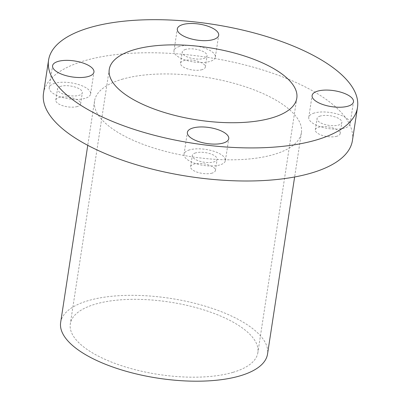 <?xml version="1.0" encoding="UTF-8"?>
<svg xmlns="http://www.w3.org/2000/svg" width="401" height="401" viewBox="0 0 401 401"><rect width="100%" height="100%" fill="white"/><g stroke="black" fill="none" stroke-linecap="round" stroke-linejoin="round"><path stroke-width="0.3" stroke-dasharray="2 1.5" d="M233.046 372.318A94.872 36.611 -171.3 0 1 127.267 367.496A94.872 36.611 -171.3 0 1 70.31 323.908A94.872 36.611 -171.3 0 1 95.142 304.199A94.872 36.611 -171.3 0 1 200.921 309.026A94.872 36.611 -171.3 0 1 257.873 352.609A94.872 36.611 -171.3 0 1 233.046 372.318M314.239 113.032A20.927 8.075 8.7 0 0 308.76 117.378A20.927 8.075 8.7 0 0 321.326 126.992A20.927 8.075 8.7 0 0 344.659 128.059A20.927 8.075 8.7 0 0 350.133 123.709A20.927 8.075 8.7 0 0 337.572 114.095A20.927 8.075 8.7 0 0 314.239 113.032M320.324 116.034A12.556 4.847 8.7 0 0 317.036 118.646A12.556 4.847 8.7 0 0 324.574 124.415A12.556 4.847 8.7 0 0 338.574 125.052A12.556 4.847 8.7 0 0 341.863 122.445A12.556 4.847 8.7 0 0 334.324 116.676A12.556 4.847 8.7 0 0 320.324 116.034M336.86 136.25A12.556 4.847 -171.3 0 1 322.86 135.608A12.556 4.847 -171.3 0 1 315.321 129.844A12.556 4.847 -171.3 0 1 318.61 127.232A12.556 4.847 -171.3 0 1 332.609 127.874A12.556 4.847 -171.3 0 1 340.148 133.638A12.556 4.847 -171.3 0 1 336.86 136.25M189.503 149.894A20.927 8.075 8.7 0 0 184.029 154.245A20.927 8.075 8.7 0 0 196.59 163.859A20.927 8.075 8.7 0 0 219.923 164.921A20.927 8.075 8.7 0 0 225.402 160.575A20.927 8.075 8.7 0 0 212.836 150.961A20.927 8.075 8.7 0 0 189.503 149.894M195.588 152.901A12.556 4.847 8.7 0 0 192.3 155.508A12.556 4.847 8.7 0 0 199.838 161.277A12.556 4.847 8.7 0 0 213.838 161.919A12.556 4.847 8.7 0 0 217.126 159.307A12.556 4.847 8.7 0 0 209.588 153.538A12.556 4.847 8.7 0 0 195.588 152.901M212.129 173.112A12.556 4.847 -171.3 0 1 198.124 172.475A12.556 4.847 -171.3 0 1 190.59 166.706A12.556 4.847 -171.3 0 1 193.873 164.099A12.556 4.847 -171.3 0 1 207.873 164.736A12.556 4.847 -171.3 0 1 215.412 170.505A12.556 4.847 -171.3 0 1 212.129 173.112M54.706 83.308A20.927 8.075 8.7 0 0 49.228 87.659A20.927 8.075 8.7 0 0 61.794 97.273A20.927 8.075 8.7 0 0 85.127 98.335A20.927 8.075 8.7 0 0 90.601 93.989A20.927 8.075 8.7 0 0 78.04 84.375A20.927 8.075 8.7 0 0 54.706 83.308M60.792 86.315A12.556 4.847 8.7 0 0 57.503 88.922A12.556 4.847 8.7 0 0 65.042 94.691A12.556 4.847 8.7 0 0 79.042 95.333A12.556 4.847 8.7 0 0 82.33 92.721A12.556 4.847 8.7 0 0 74.792 86.952A12.556 4.847 8.7 0 0 60.792 86.315M77.328 106.526A12.556 4.847 -171.3 0 1 63.328 105.889A12.556 4.847 -171.3 0 1 55.789 100.12A12.556 4.847 -171.3 0 1 59.077 97.513A12.556 4.847 -171.3 0 1 73.077 98.15A12.556 4.847 -171.3 0 1 80.616 103.919A12.556 4.847 -171.3 0 1 77.328 106.526M179.442 46.446A20.927 8.075 8.7 0 0 173.964 50.792A20.927 8.075 8.7 0 0 186.525 60.406A20.927 8.075 8.7 0 0 209.858 61.473A20.927 8.075 8.7 0 0 215.337 57.122A20.927 8.075 8.7 0 0 202.776 47.508A20.927 8.075 8.7 0 0 179.442 46.446M185.523 49.453A12.556 4.847 8.7 0 0 182.239 52.06A12.556 4.847 8.7 0 0 189.778 57.829A12.556 4.847 8.7 0 0 203.778 58.466A12.556 4.847 8.7 0 0 207.061 55.859A12.556 4.847 8.7 0 0 199.523 50.09A12.556 4.847 8.7 0 0 185.523 49.453M202.064 69.664A12.556 4.847 -171.3 0 1 188.064 69.022A12.556 4.847 -171.3 0 1 180.525 63.258A12.556 4.847 -171.3 0 1 183.813 60.646A12.556 4.847 -171.3 0 1 197.813 61.288A12.556 4.847 -171.3 0 1 205.347 67.052A12.556 4.847 -171.3 0 1 202.064 69.664M121.919 79.313A104.641 40.381 -171.3 0 1 238.585 84.636A104.641 40.381 -171.3 0 1 301.402 132.706A104.641 40.381 -171.3 0 1 274.018 154.445A104.641 40.381 -171.3 0 1 157.352 149.127A104.641 40.381 -171.3 0 1 94.536 101.052A104.641 40.381 -171.3 0 1 121.919 79.313M60.656 322.434A104.641 40.381 -171.3 0 1 88.045 300.695A104.641 40.381 -171.3 0 1 204.71 306.018A104.641 40.381 -171.3 0 1 267.527 354.088M43.508 93.243A156.26 60.3 -171.3 0 1 84.4 60.782A156.26 60.3 -171.3 0 1 258.625 68.726A156.26 60.3 -171.3 0 1 352.429 140.515M109.252 69.448L70.31 323.908M308.76 117.378L312.108 95.498M315.321 129.844L317.036 118.646M184.029 154.245L187.377 132.36M190.59 166.706L192.3 155.508M49.228 87.659L52.576 65.774M55.789 100.12L57.503 88.922M173.964 50.792L177.312 28.912M180.525 63.258L182.239 52.06M301.402 132.706L294.63 176.976M94.536 101.052L87.759 145.322M205.347 67.052L207.061 55.859M215.337 57.122L218.685 35.243M80.616 103.919L82.33 92.721M90.601 93.989L93.949 72.105M215.412 170.505L217.126 159.307M225.402 160.575L228.75 138.691M340.148 133.638L341.863 122.445M350.133 123.709L353.487 101.829M296.81 98.15L257.873 352.609"/><path stroke-width="0.6" d="M271.983 117.859A94.872 36.611 -171.3 0 1 166.204 113.037A94.872 36.611 -171.3 0 1 109.252 69.448A94.872 36.611 -171.3 0 1 134.079 49.739A94.872 36.611 -171.3 0 1 239.858 54.566A94.872 36.611 -171.3 0 1 296.81 98.15A94.872 36.611 -171.3 0 1 271.983 117.859M317.587 91.147A20.927 8.075 8.7 0 0 312.108 95.498A20.927 8.075 8.7 0 0 324.675 105.112A20.927 8.075 8.7 0 0 348.008 106.175A20.927 8.075 8.7 0 0 353.487 101.829A20.927 8.075 8.7 0 0 340.92 92.21A20.927 8.075 8.7 0 0 317.587 91.147M192.851 128.014A20.927 8.075 8.7 0 0 187.377 132.36A20.927 8.075 8.7 0 0 199.939 141.974A20.927 8.075 8.7 0 0 223.272 143.037A20.927 8.075 8.7 0 0 228.75 138.691A20.927 8.075 8.7 0 0 216.184 129.077A20.927 8.075 8.7 0 0 192.851 128.014M58.055 61.428A20.927 8.075 8.7 0 0 52.576 65.774A20.927 8.075 8.7 0 0 65.142 75.388A20.927 8.075 8.7 0 0 88.476 76.451A20.927 8.075 8.7 0 0 93.949 72.105A20.927 8.075 8.7 0 0 81.388 62.491A20.927 8.075 8.7 0 0 58.055 61.428M182.791 24.561A20.927 8.075 8.7 0 0 177.312 28.912A20.927 8.075 8.7 0 0 189.874 38.526A20.927 8.075 8.7 0 0 213.212 39.589A20.927 8.075 8.7 0 0 218.685 35.243A20.927 8.075 8.7 0 0 206.124 25.629A20.927 8.075 8.7 0 0 182.791 24.561M294.63 176.976L267.527 354.088A104.641 40.381 -171.3 0 1 240.144 375.827A104.641 40.381 -171.3 0 1 123.473 370.504A104.641 40.381 -171.3 0 1 60.656 322.434L87.759 145.322M357.492 107.438L352.429 140.515A156.26 60.3 -171.3 0 1 311.537 172.981A156.26 60.3 -171.3 0 1 137.312 165.032A156.26 60.3 -171.3 0 1 43.508 93.243L48.571 60.165A156.26 60.3 -171.3 0 1 89.463 27.699A156.26 60.3 -171.3 0 1 263.688 35.649A156.26 60.3 -171.3 0 1 357.492 107.438A156.26 60.3 -171.3 0 1 316.6 139.899A156.26 60.3 -171.3 0 1 142.375 131.954A156.26 60.3 -171.3 0 1 48.571 60.165"/></g></svg>
